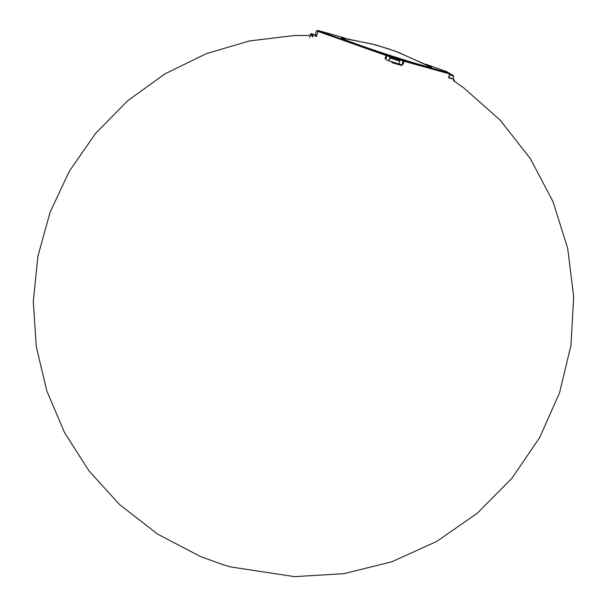 <?xml version="1.0" encoding="UTF-8"?>
<svg xmlns="http://www.w3.org/2000/svg" width="607" height="607" viewBox="0 0 607 607"><rect width="100%" height="100%" fill="white"/><g stroke="black" fill="none" stroke-linecap="round" stroke-linejoin="round"><path stroke-width="0.91" d="M393.897 58.272L393.981 58.014A10.744 1.168 -71.7 0 1 394.072 58.211L394.277 58.272A10.744 8.657 105.5 0 1 395.4 58.454A10.744 9.833 -67.6 0 1 396.386 58.932M393.715 58.257L393.791 58.014A10.744 8.657 -74.5 0 0 392.676 57.824L392.706 57.824A10.744 9.833 -67.6 0 1 393.981 58.014M396.606 58.955L396.629 58.894A10.744 8.657 105.5 0 1 397.001 59.084A10.744 8.657 105.5 0 1 397.623 59.456L397.6 59.456A10.744 9.833 112.4 0 0 396.447 58.887A10.744 1.168 108.3 0 0 396.227 59.076L396.022 59.008A10.744 8.657 -74.5 0 0 395.028 58.447A10.744 9.833 112.4 0 0 393.753 58.257L393.571 58.196A10.744 1.168 -71.7 0 1 393.791 58.014M392.638 57.824A10.835 10.835 0 0 0 389.944 57.969L388.799 60.639L390.855 61.466L399.095 64.008L399.747 61.17A10.835 10.835 0 0 0 397.008 59.084M389.937 57.976L399.755 61.186M450.698 73.978L450.713 73.917A10.744 8.657 105.5 0 1 451.092 74.1A10.744 8.657 105.5 0 1 451.714 74.471L451.684 74.471A10.744 9.833 112.4 0 0 450.531 73.91A10.744 1.168 108.3 0 0 450.311 74.092L450.106 74.031A10.744 8.657 -74.5 0 0 449.833 73.857M449.825 73.622A10.744 9.833 -67.6 0 1 450.47 73.948M448.694 77.749L453.179 79.031L453.831 76.194A10.835 10.835 0 0 0 451.092 74.1M449.483 74.965L453.839 76.209M315.45 35.039L314.699 34.849L315.382 34.394L316.55 36.139A0.675 0.379 127.1 0 1 315.943 36.617L314.532 34.834A0.675 0.675 138.3 0 0 315.382 34.394M342.272 37.839A47.392 1.563 18.1 0 0 385.923 54.061A47.392 1.563 18.1 0 0 430.735 66.755L395.111 51.079L375.558 44.872L342.272 37.839M309.532 37.452L310.572 34.28C310.382 33.726 311.05 33.673 312.559 34.098A0.675 0.546 -74.5 0 0 312.559 34.098L311.497 34.091L313.25 36.382A0.675 0.379 -52.9 0 0 312.635 36.86L310.594 34.273M315.428 35.031L311.429 33.855A0.675 0.675 128.6 0 0 310.587 34.296M310.632 34.478A0.675 0.615 173 0 1 311.497 34.091L314.631 35.077A0.675 0.599 161.4 0 0 315.473 34.682M454.082 81.05L454.385 80.124L453.619 79.949A0.675 0.546 105.5 0 0 453.308 79.122L453.201 78.948M448.634 77.135L449.681 73.948L404.095 61.284L403.04 64.501L402.138 64.213L403.192 60.996L404.095 61.284A0.675 0.546 105.5 0 0 403.784 60.457A0.675 0.402 109.5 0 0 403.192 60.996L386.97 55.783L385.915 59L385.013 58.712L386.067 55.495L318.091 31.443L316.55 36.139M401.849 65.579L391.803 62.551A0.675 0.402 109.5 0 1 392.403 62.013L396.91 63.462A0.675 0.546 105.5 0 1 397.213 64.289M316.543 30.82L318.015 30.517A0.675 0.546 105.5 0 1 318.038 30.525L318.683 30.904A0.675 0.402 109.5 0 0 318.091 31.443L316.543 30.82L315.374 34.387M341.938 37.164A0.675 0.546 105.5 0 1 341.991 37.179A0.675 0.402 109.5 0 0 341.991 37.179L318.038 30.525M318.683 30.904L386.659 54.956A0.675 0.402 109.5 0 0 386.067 55.495L386.97 55.783A0.675 0.546 105.5 0 0 386.659 54.956L389.755 55.821A0.675 0.546 105.5 0 1 390.058 56.641L389.004 59.858M386.219 59.827L392.403 62.013M396.91 63.462L401.546 64.752M389.755 55.821L399.664 59A0.675 0.402 109.5 0 0 399.072 59.539L398.822 60.305M399.664 59L449.377 73.121L445.257 71.664L443.838 70.837L446.927 71.694L425.879 64.243L446.942 71.702A0.675 0.402 109.5 0 0 446.927 71.694A0.675 0.546 105.5 0 1 447.268 72.377M342.007 37.186L345.042 38.256L341.991 37.179A0.675 0.675 0 0 0 341.961 37.171L318.015 30.517M446.995 71.725A0.675 0.402 109.5 0 0 446.942 71.702A0.675 0.675 0 0 1 447.389 72.415M443.838 70.837A0.675 0.546 105.5 0 1 444.172 71.269M449.688 73.917L449.681 73.948A0.675 0.546 105.5 0 0 449.377 73.121A0.675 0.402 -70.5 0 1 449.392 73.128L445.272 71.664A0.675 0.402 -70.5 0 1 445.288 71.672L442.624 70.647L442.86 71.383M448.755 77.188L449.81 73.971A0.675 0.675 0 0 0 449.392 73.128A0.675 0.402 -70.5 0 1 449.438 73.151M448.717 77.848L453.308 79.122M454.385 80.124L452.685 78.758L448.71 77.355M453.406 80.594L463.627 87.765L500.138 120.118L530.29 158.541L553.038 201.729L567.659 248.271L573.698 296.679L570.952 345.413L559.495 392.896L539.737 437.488L511.944 478.24L477.223 513.287L436.721 541.444L391.788 561.801L343.881 573.668L294.615 576.65L230.584 566.93L223.422 564.829L200.629 556.604L157.79 534.228L119.602 504.584L89.07 470.971L64.57 432.685L46.807 390.87L36.283 346.696L33.302 301.383L37.93 256.184L50.047 212.374L69.304 171.25L95.519 133.487L127.736 100.694L165.036 73.819L206.35 53.644L249.409 40.957L293.97 35.563L310.192 35.434M341.392 37.938L371.689 43.924L387.767 48.613L398.192 52.27L431.38 67.354M448.687 77.514L449.127 77.795"/></g></svg>
